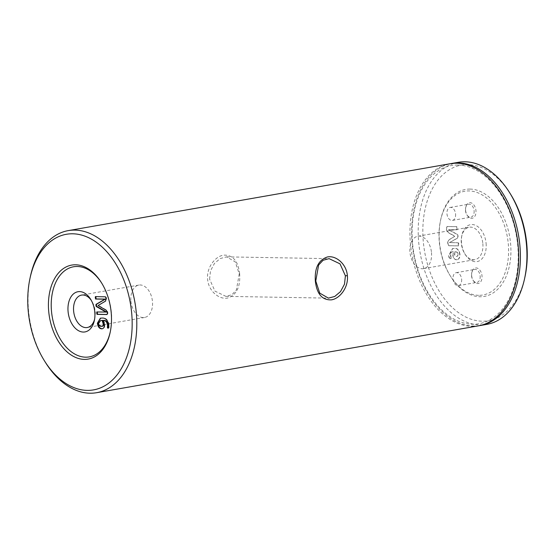 <?xml version="1.0" encoding="UTF-8"?>
<svg xmlns="http://www.w3.org/2000/svg" width="555" height="555" viewBox="0 0 555 555"><rect width="100%" height="100%" fill="white"/><g stroke="black" fill="none" stroke-linecap="round" stroke-linejoin="round"><path stroke-width="0.42" stroke-dasharray="2.77 2.08" d="M209.596 279.172L210.491 270.84L214.501 263.375L220.259 258.54L226.586 256.868L235.264 261.891L239.233 273.99L236.381 289.988L231.928 294.733L225.899 296.356L214.986 291.146L209.596 279.172M239.642 273.768C238.102 260.905 232.739 254.703 223.554 255.154C215 256.382 206.307 267.899 207.639 279.366C208.465 290.938 219.01 299.804 227.529 298.042C236.492 295.066 240.53 286.97 239.642 273.768L239.233 273.99M465.61 210.414A7.895 5.12 -99.9 0 0 467.213 215.347A7.895 5.12 -99.9 0 0 473.186 217.921A7.895 5.12 -99.9 0 0 475.954 210.595A7.895 5.12 -99.9 0 0 471.174 202.873A7.895 5.12 -99.9 0 0 465.777 207.168A7.895 5.12 -99.9 0 0 465.61 210.414M474.102 210.754A6.584 4.267 80.1 0 1 470.931 217.165A6.584 4.267 80.1 0 1 466.817 214.716A6.584 4.267 80.1 0 1 465.485 210.602A6.584 4.267 80.1 0 1 465.624 207.896A6.584 4.267 80.1 0 1 468.656 204.191A6.584 4.267 80.1 0 1 474.102 210.754M471.66 275.662A7.895 5.12 -99.9 0 0 473.262 280.594A7.895 5.12 -99.9 0 0 479.236 283.161A7.895 5.12 -99.9 0 0 482.004 275.842A7.895 5.12 -99.9 0 0 477.224 268.12A7.895 5.12 -99.9 0 0 471.826 272.408A7.895 5.12 -99.9 0 0 471.66 275.662M480.151 275.995A6.584 4.267 80.1 0 1 476.981 282.405A6.584 4.267 80.1 0 1 472.867 279.956A6.584 4.267 80.1 0 1 471.535 275.849A6.584 4.267 80.1 0 1 471.674 273.136A6.584 4.267 80.1 0 1 474.712 269.439A6.584 4.267 80.1 0 1 480.151 275.995M470.05 189.082A54.3 35.18 -99.9 0 0 440.642 219.94A54.3 35.18 -99.9 0 0 450.493 276.203A54.3 35.18 -99.9 0 0 480.033 296.738A54.3 35.18 -99.9 0 0 510.586 243.527A54.3 35.18 -99.9 0 0 470.05 189.082M478.646 295.322A52.656 34.112 80.1 0 1 450.001 275.412A52.656 34.112 80.1 0 1 440.448 220.855A52.656 34.112 80.1 0 1 468.968 190.934A52.656 34.112 80.1 0 1 508.276 243.721A52.656 34.112 80.1 0 1 478.646 295.322M455.586 213.994A6.584 4.267 80.1 0 1 452.408 220.404A6.584 4.267 80.1 0 1 446.962 213.848A6.584 4.267 80.1 0 1 450.14 207.438A6.584 4.267 80.1 0 1 455.586 213.994M486.09 243.34A18.759 12.154 80.1 0 1 479.52 260.732A18.759 12.154 80.1 0 1 465.326 254.627A18.759 12.154 80.1 0 1 461.524 242.917A18.759 12.154 80.1 0 1 461.927 235.195A18.759 12.154 80.1 0 1 474.74 225.004A18.759 12.154 80.1 0 1 486.09 243.34M482.85 243.617A16.456 10.663 80.1 0 1 474.913 259.636A16.456 10.663 80.1 0 1 464.639 253.517A16.456 10.663 80.1 0 1 461.309 243.243A16.456 10.663 80.1 0 1 461.656 236.472A16.456 10.663 80.1 0 1 469.239 227.224A16.456 10.663 80.1 0 1 482.85 243.617M431.492 252.608A16.456 10.663 80.1 0 1 423.555 268.634A16.456 10.663 80.1 0 1 409.944 252.234A16.456 10.663 80.1 0 1 417.88 236.215A16.456 10.663 80.1 0 1 431.492 252.608M461.635 279.241A6.584 4.267 80.1 0 1 458.458 285.645A6.584 4.267 80.1 0 1 453.019 279.089A6.584 4.267 80.1 0 1 456.189 272.678A6.584 4.267 80.1 0 1 461.635 279.241M94.586 319.291A16.456 10.663 -99.9 0 0 94.829 318.272A16.456 10.663 -99.9 0 0 95.176 311.501A16.456 10.663 -99.9 0 0 91.839 301.219A16.456 10.663 -99.9 0 0 91.27 300.345M130.918 301.094A16.456 10.663 -99.9 0 0 144.529 317.488A16.456 10.663 -99.9 0 0 152.465 301.469A16.456 10.663 -99.9 0 0 138.854 285.069A16.456 10.663 -99.9 0 0 130.918 301.094M525.079 276.321A78.983 51.171 80.1 0 1 482.302 321.206A78.983 51.171 80.1 0 1 423.333 242.015A78.983 51.171 80.1 0 1 467.782 164.62A78.983 51.171 80.1 0 1 510.746 194.486M458.381 162.303A82.272 53.301 -99.9 0 0 419.289 247.481A82.272 53.301 -99.9 0 0 480.137 324.897A82.272 53.301 -99.9 0 0 486.763 324.384M479.353 325.667A82.272 53.301 80.1 0 1 473.588 326.049A82.272 53.301 80.1 0 1 412.823 249.292A82.272 53.301 80.1 0 1 450.979 163.614M457.778 165.043A80.302 52.024 80.1 0 1 517.732 245.553A80.302 52.024 80.1 0 1 472.548 324.238A80.302 52.024 80.1 0 1 412.601 243.728A80.302 52.024 80.1 0 1 457.778 165.043M478.5 325.834A82.272 53.301 80.1 0 1 471.875 326.347A82.272 53.301 80.1 0 1 411.026 248.931A82.272 53.301 80.1 0 1 450.119 163.753M45.233 362.096A82.272 53.301 80.1 0 1 30.31 276.855M458.187 254.141C457.584 252.227 456.529 251.443 455.024 251.783L454.718 254.245C454.94 255.73 455.558 256.438 456.578 256.361L456.952 256.327L456.578 256.361C457.653 256.403 458.187 255.668 458.187 254.141L457.944 254.183C457.944 255.709 457.403 256.445 456.328 256.403C455.315 256.479 454.691 255.772 454.476 254.287L454.718 254.245M454.476 254.287L455.024 251.783M454.781 251.824C456.279 251.484 457.334 252.268 457.944 254.183M452.811 255.078C453.171 258.137 454.379 259.698 456.425 259.754L457.264 259.671L456.425 259.754C458.798 259.587 459.88 257.68 459.672 254.044C458.874 249.875 457.001 248.016 454.032 248.46L452.457 248.578L448.724 255.404C448.731 257.222 449.231 258.318 450.216 258.692L451.069 258.262L450.466 255.418C450.438 252.851 451.319 251.623 453.123 251.734L453.053 255.036C453.421 258.096 454.621 259.657 456.668 259.712C459.047 259.539 460.13 257.638 459.915 254.003L459.672 254.044M459.915 254.003C459.124 249.833 457.244 247.967 454.281 248.418L452.707 248.536L448.974 255.362C448.981 257.18 449.474 258.276 450.466 258.651L451.319 258.221L450.715 255.376C450.681 252.809 451.569 251.581 453.373 251.692L452.478 251.79L453.373 251.692L453.053 255.036M450.216 258.692L451.319 258.221L450.216 258.692M458.368 242.743L449.689 242.59L457.91 237.873L458.104 236.166L457.591 234.467L448.482 229.638L457.167 229.784L456.876 226.669L447.323 226.502L446.567 227.73L446.768 229.902L448.239 232.489L454.968 236.215L448.946 239.926L447.906 242.147L448.114 244.367L449.106 245.692L458.652 245.858L458.86 244.297L458.368 242.743L449.439 242.632L457.66 237.915L457.861 236.215L457.348 234.508L448.239 229.68L457.188 229.784L456.626 226.711L447.143 226.516L446.324 227.779L446.518 229.943L447.996 232.531L454.725 236.312L448.704 239.968L447.656 242.188L447.864 244.415L448.856 245.733L458.437 245.9L458.125 242.785M95.71 296.634L105.707 296.71L106.442 297.681L106.574 299.089L105.887 301.087L98.54 305.444L106.706 310.21L107.767 312L107.906 313.478L107.164 314.456M97.139 311.979L106.609 312.049M107.413 313.568L107.906 313.478M107.275 312.083L107.767 312M106.213 310.294L106.706 310.21M98.055 305.597L98.547 305.507M98.048 305.534L98.54 305.444M106.074 299.173L106.574 299.089M105.95 297.764L106.442 297.681M105.214 296.793L105.707 296.71M95.349 296.627L95.842 296.536M96.771 311.972L97.271 311.889M100.871 320.506L99.012 323.315C99.407 325.32 100.302 326.326 101.704 326.333L102.3 326.291M101.704 326.333L101.211 326.423M99.012 323.315L98.519 323.405M103.73 320.346L104.784 324.12C105.006 327.186 104.104 328.726 102.071 328.733M100.615 318.126L102.55 317.966C106.005 317.717 108.197 320.048 109.127 324.966C109.411 326.548 109.203 327.596 108.502 328.13L107.906 327.769M104.284 324.21L104.784 324.12M108.634 325.057L109.127 324.966M102.058 318.057L102.55 317.966M110.299 331.717A45.746 29.637 -99.9 0 0 110.417 331.182A45.746 29.637 -99.9 0 0 102.12 283.785A45.746 29.637 -99.9 0 0 101.829 283.314M105.394 301.178L105.887 301.087M466.817 214.716L467.213 215.347M472.867 279.956L473.262 280.594M450.001 275.412L450.493 276.203M440.448 220.855L440.642 219.94M452.408 220.404L470.931 217.165M464.639 253.517L465.326 254.627M423.555 268.634L474.913 259.636M458.458 285.645L476.981 282.405M94.829 318.272L94.364 320.464M144.529 317.488L87.239 327.519M225.899 296.356L328.414 298.132M95.314 296.627L95.807 296.543M96.75 311.979L97.243 311.889M100.365 318.168L100.857 318.077M226.586 256.868L329.101 258.644M138.854 285.069L81.564 295.1M102.12 283.785L101.53 282.835M110.417 331.182L110.188 332.272M91.839 301.219L90.666 299.318M456.189 272.678L474.712 269.439M417.88 236.215L469.239 227.224M461.656 236.472L461.927 235.195M450.14 207.438L468.656 204.191M471.674 273.136L471.826 272.408M465.624 207.896L465.777 207.168"/><path stroke-width="0.83" d="M315.767 281.01L319.729 293.102L328.414 298.132L334.741 296.46L340.499 291.618L344.502 284.167L345.404 275.828L340.021 263.854L329.101 258.644L323.072 260.267L318.619 265.012L315.767 281.01M347.361 275.634C348.686 287.122 340.007 298.597 331.46 299.846C322.261 300.297 316.891 294.094 315.358 281.232C314.477 268.016 318.514 259.92 327.478 256.951C335.997 255.203 346.549 264.09 347.361 275.634L345.404 275.828M94.794 312.063A20.403 13.216 80.1 0 1 94.364 320.464A20.403 13.216 80.1 0 1 80.426 331.543A20.403 13.216 80.1 0 1 68.085 311.598A20.403 13.216 80.1 0 1 75.23 292.679A20.403 13.216 80.1 0 1 90.666 299.318A20.403 13.216 80.1 0 1 94.794 312.063M91.27 300.345A16.456 10.663 -99.9 0 0 81.564 295.1A16.456 10.663 -99.9 0 0 73.635 311.126A16.456 10.663 -99.9 0 0 87.239 327.519A16.456 10.663 -99.9 0 0 94.586 319.291M84.346 359.39A47.716 30.913 80.1 0 1 48.722 311.549A47.716 30.913 80.1 0 1 75.57 264.791A47.716 30.913 80.1 0 1 101.53 282.835A47.716 30.913 80.1 0 1 110.188 332.272A47.716 30.913 80.1 0 1 84.346 359.39M101.829 283.314A45.746 29.637 -99.9 0 0 77.235 266.483A45.746 29.637 -99.9 0 0 51.497 311.313A45.746 29.637 -99.9 0 0 85.643 357.177A45.746 29.637 -99.9 0 0 110.299 331.717M509.767 192.904L510.746 194.486A78.983 51.171 80.1 0 1 525.079 276.321L524.69 278.145A82.272 53.301 -99.9 0 0 509.767 192.904A82.272 53.301 -99.9 0 0 465.007 161.789A82.272 53.301 -99.9 0 0 458.381 162.303L451.832 163.447A82.272 53.301 80.1 0 1 458.451 162.934A82.272 53.301 80.1 0 1 519.307 240.35A82.272 53.301 80.1 0 1 480.207 325.528A82.272 53.301 80.1 0 1 479.353 325.667M480.207 325.528L486.763 324.384A82.272 53.301 -99.9 0 0 524.69 278.145M87.218 390.38A78.983 51.171 -99.9 0 0 131.667 312.985A78.983 51.171 -99.9 0 0 72.698 233.794A78.983 51.171 -99.9 0 0 29.921 278.679A78.983 51.171 -99.9 0 0 44.254 360.514A78.983 51.171 -99.9 0 0 87.218 390.38M29.921 278.679L30.31 276.855A82.272 53.301 80.1 0 1 68.237 230.616A82.272 53.301 80.1 0 1 74.863 230.103A82.272 53.301 80.1 0 1 135.711 307.519A82.272 53.301 80.1 0 1 96.619 392.697A82.272 53.301 80.1 0 1 89.993 393.211A82.272 53.301 80.1 0 1 45.233 362.096L44.254 360.514M68.237 230.616L450.119 163.753A82.272 53.301 80.1 0 1 456.744 163.232A82.272 53.301 80.1 0 1 517.593 240.655A82.272 53.301 80.1 0 1 478.5 325.834L96.619 392.697M101.211 326.423C102.578 326.548 103.216 325.632 103.133 323.676L102.106 320.45L100.615 320.547L98.519 323.405C98.908 325.41 99.81 326.416 101.211 326.423L102.3 326.291M107.164 314.456L97.493 314.29L97.271 311.889M106.116 312.139L96.223 306.485L95.904 305.416L96.029 304.362L104.909 299.187L95.571 299.02L95.349 296.627L105.214 296.793L105.95 297.764L106.074 299.173L105.394 301.178L98.048 305.534L106.213 310.294L107.275 312.083L107.413 313.568L106.858 314.546L97 314.373L96.771 311.972L106.609 312.049L96.716 306.395L96.397 305.333L96.521 304.272L105.408 299.096L96.064 298.937L95.842 296.536M96.619 313.166L97.111 313.075M97 314.373L97.493 314.29M95.196 297.799L95.689 297.709M95.571 299.02L96.064 298.937M104.909 299.187L105.408 299.096L104.916 299.2M96.029 304.362L96.521 304.272M95.904 305.416L96.397 305.333M96.223 306.485L96.716 306.395M106.109 312.111L106.602 312.028M101.704 326.333C103.07 326.465 103.709 325.549 103.625 323.586L103.133 323.676M103.625 323.586L102.599 320.36L102.106 320.45M102.599 320.36L100.871 320.506M102.467 328.72L102.071 328.733C99.733 328.484 98.339 326.604 97.888 323.1L100.615 318.126M108.502 328.13L107.906 327.769L108.017 324.876C107.358 321.796 105.929 320.284 103.73 320.346L103.237 320.429L104.284 324.21C104.513 327.277 103.612 328.81 101.579 328.824L102.071 328.733M102.231 328.775L101.579 328.824C99.241 328.574 97.846 326.694 97.389 323.183L97.888 323.1M97.389 323.183L100.365 318.168L102.058 318.057C105.506 317.807 107.705 320.138 108.634 325.057C108.919 326.631 108.711 327.686 108.01 328.213L107.413 327.852L107.517 324.959C106.865 321.879 105.436 320.374 103.237 320.429M107.517 324.959L108.017 324.876M107.413 327.852L107.906 327.769M450.979 163.614A82.272 53.301 80.1 0 1 451.832 163.447M101.107 320.457L100.615 320.547"/></g></svg>
